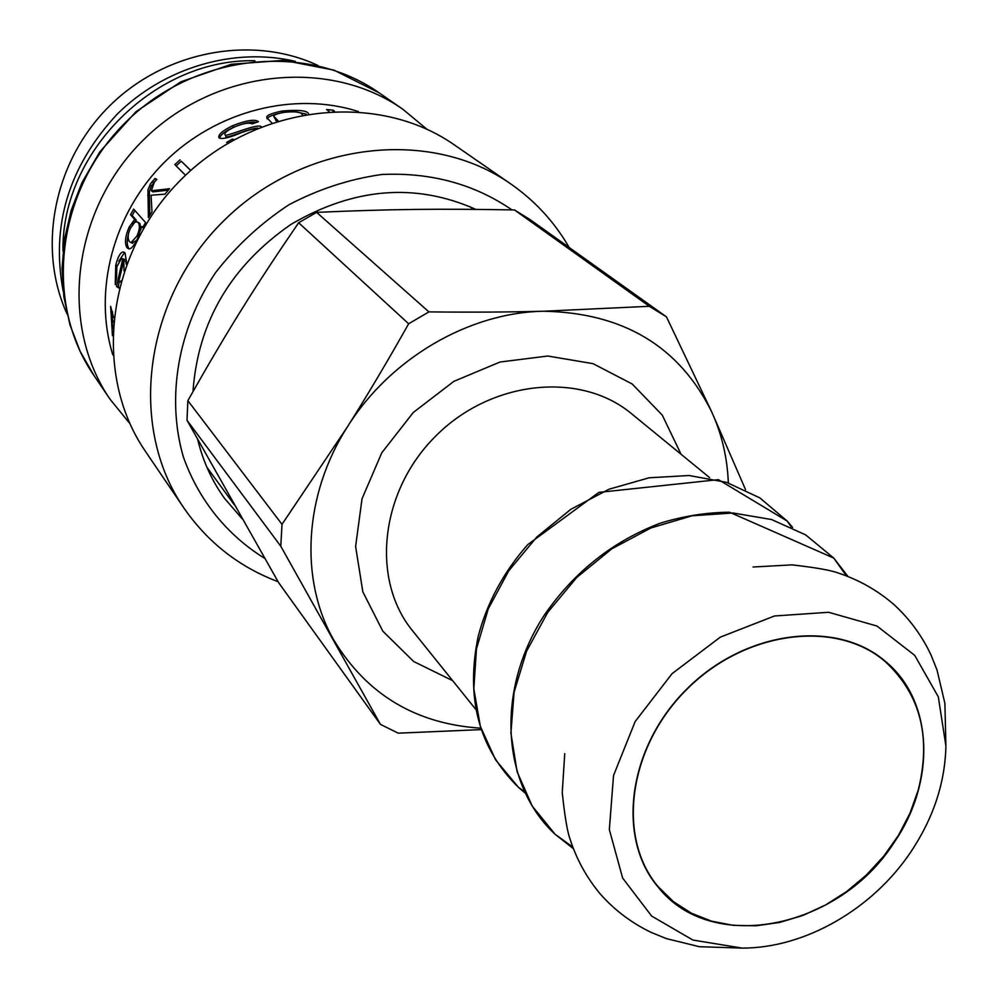 <?xml version="1.0" encoding="UTF-8"?>
<svg xmlns="http://www.w3.org/2000/svg" width="998" height="998" viewBox="0 0 998 998"><rect width="100%" height="100%" fill="white"/><g stroke="black" fill="none" stroke-linecap="round" stroke-linejoin="round"><path stroke-width="1.5" d="M126.384 264.383L125.623 261.177L123.814 260.74L118.75 281.511L119.81 281.885L120.945 280.875M124.051 270.957L123.814 260.74M119.149 287.536L118.35 286.651L119.149 281.785M118.75 261.239L124.563 252.519M116.18 279.951L116.08 275.959M124.126 260.815L124.55 259.38L122.305 258.619M118.35 286.651L116.492 286.476L122.754 258.931L121.556 258.432L116.903 266.566L116.517 278.392L115.244 284.592L115.743 265.131C118.051 256.486 120.546 252.095 123.228 251.983L125.074 253.03L126.721 263.497M118.999 288.085L116.492 286.476M124.55 259.38L122.754 258.931M332.995 111.177L333.157 110.167L334.43 111.115M329.041 111.389L326.546 109.506L333.157 110.167M273.963 116.916L276.708 121.257M296.581 112.026L306.099 114.096M267.339 118.987C267.327 117.327 270.882 115.556 278.018 113.685M271.768 122.879L266.865 117.677C265.942 115.556 271.082 113.335 282.284 111.003C298.539 109.655 307.284 110.553 308.507 113.697M302.494 114.758L302.082 114.433C301.084 112.001 295.233 111.289 284.555 112.287C277.269 113.585 273.702 114.907 273.851 116.242L278.105 120.82M224.962 134.443L225.91 136.289C224.65 139.745 247.591 128.58 257.858 128.131M219.572 138.223C220.109 135.154 224.75 131.524 233.495 127.332C244.173 122.979 251.733 121.357 256.187 122.442M232.996 140.231L232.459 139.084L234.168 139.57M228.105 143.051L226.608 142.415L232.459 139.084M255.426 129.154C254.328 128.555 249.899 129.615 242.14 132.335C230.214 137.499 222.591 139.383 219.273 137.986L218.812 137.312C218.35 134.318 223.016 130.426 232.821 125.623C246.506 120.296 255.039 118.987 258.407 121.669L252.319 123.877C248.839 122.38 242.963 123.39 234.705 126.908C228.018 130.039 224.737 132.472 224.849 134.219L225.124 134.63C223.34 138.335 257.596 122.742 261.376 126.709M176.122 165.905L181.249 161.227L190.693 170.521M181.249 161.227L190.793 170.421M185.516 175.286L174.825 164.608L180.052 159.842M149.825 215.306L149.301 191.741L151.284 185.952L156.412 179.615L155.002 178.455L156.848 179.403L154.316 182.147L151.359 190.793L152.844 191.866L168.313 190.156M151.359 190.793L169.548 188.722L164.969 194.161L151.047 195.234L151.983 211.938L148.39 217.639L147.966 189.757L150.511 183.782L155.002 178.455M149.164 196.394L147.667 195.371M149.213 196.494L147.704 195.483M140.943 229.515L139.932 223.502L137.649 222.117M138.273 222.691L136.576 221.731L134.73 222.329L130.426 228.205C127.756 234.131 127.457 238.622 129.515 241.678L131.037 242.639L136.913 236.102C139.683 229.989 140.144 225.523 138.273 222.691L139.932 223.502M132.048 243.001L136.626 240.393M132.722 224.325L136.314 220.259L132.173 215.518L134.917 210.516M129.378 248.914L128.867 248.402C126.808 245.57 126.684 240.755 128.493 233.944M141.504 226.446L137.811 237.961C134.431 245.271 131.474 248.926 128.929 248.926L127.108 247.841C124.438 243.549 125.099 236.663 129.091 227.182L134.655 219.46L130.526 214.732L133.645 209.081L145.521 222.492L142.627 227.731L141.504 226.446L142.939 227.145M132.173 215.518L130.526 214.732M136.314 220.259L134.655 219.46M136.215 220.421L134.568 219.622M112.587 316.753L112.475 311.663M113.473 316.69L112.001 316.803L112.724 328.754M113.211 322.192L112.001 316.803M112.437 335.727L110.641 306.374L113.66 317.676M358.357 111.539C294.51 90.993 216.591 110.578 164.845 161.838C113.136 213.123 92.851 290.855 112.824 354.889M427.032 129.316L402.893 109.293C329.153 57.335 214.308 69.161 143.275 140.069C71.731 210.478 58.882 325.198 110.179 399.4L129.977 423.726M183.956 508.094C127.969 427.244 143.275 299.986 223.515 221.032C303.192 141.504 430.575 127.332 510.926 184.044L454.814 145.221C377.843 90.943 256.96 103.879 181.773 178.916C106.062 253.43 92.053 374.2 145.633 451.645L183.956 508.094C207.883 542.525 239.258 567.051 278.068 581.684M475.809 209.38C415.542 182.559 353.928 187.562 290.954 224.4C230.638 266.254 197.966 321.992 192.976 391.603M197.704 439.519C202.981 461.276 211.95 480.924 224.612 498.451L242.352 519.022M918.21 790.167C931.433 737.26 920.493 694.433 885.363 661.711C836.474 619.247 745.731 630.462 687.26 688.932C628.253 746.891 616.24 837.522 658.256 886.785L673.413 901.631L691.315 913.17L711.437 921.129L733.243 925.358L756.147 925.795L779.538 922.464L802.829 915.478L825.433 905.049L846.803 891.451L866.389 875.034L883.729 856.209L898.387 835.451L909.976 813.245L918.21 790.167M480.549 728.166C415.655 723.849 366.728 694.458 333.769 640.017C299.45 580.063 303.766 495.033 347.279 427.069C389.819 358.644 468.798 312.486 543.486 311.239C623.301 312.711 679.476 346.456 711.998 412.498C721.866 434.417 727.317 457.783 728.328 482.595M745.543 489.644L711.998 412.498L666.452 316.853L530.1 219.622L514.469 209.942L649.324 306.299L543.486 311.239C508.893 312.137 470.694 312.362 428.903 311.887L316.616 212.362C389.544 209.143 439.257 208.594 514.469 209.942M408.644 323.776C387.661 361.126 367.202 395.557 347.279 427.069L282.01 524.337L187.861 400.66C226.658 331.985 254.453 287.299 298.651 222.741L408.644 323.776L428.903 311.887M280.787 546.23L380.475 724.398L278.567 582.545L187.013 420.295L280.787 546.23L282.01 524.337M380.475 724.398L398.252 733.168L481.036 729.625M187.013 420.295L187.861 400.66M298.651 222.741L316.616 212.362M911.037 851.631C872.739 909.103 804.862 948.262 742.113 948.1L692.924 940.066L651.644 916.077L622.652 878.078L609.341 829.588L613.533 775.483L635.165 721.529L672.091 673.638L720.307 637.136L774.46 615.991L828.602 612.285L876.968 626.033L914.704 655.349L938.32 696.841L945.917 746.105C945.031 782.844 933.417 818.023 911.037 851.631M649.324 306.299L666.452 316.853M234.293 504.776L206.86 467.176M469.796 206.586L473.539 209.368M893.996 842.686C839.293 928.776 711.437 955.186 658.031 886.948C615.953 837.596 627.991 746.816 687.086 688.77C745.656 630.2 836.549 618.96 885.525 661.487C933.741 701.12 936.136 781.846 893.996 842.686M295.358 61.377C234.655 46.993 164.72 67.153 117.39 113.959C68.8 166.167 50.748 225.323 63.223 291.441M62.974 251.034C61.227 151.771 155.7 58.134 254.939 60.766M67.091 314.033C36.864 248.115 53.667 161.202 109.506 106C165.206 50.661 252.257 34.631 317.9 65.444M117.203 265.393L115.743 265.131M275.722 120.459L275.411 118.625M282.446 112.637L282.284 111.003M225.91 136.289L225.124 134.63M233.495 127.332L232.821 125.623M153.58 182.659L152.158 181.536M138.385 236.713L136.913 236.102M130.613 227.818L129.091 227.182M128.867 248.402L127.108 247.841M379.078 92.814L333.993 70.134L283.544 60.329L231.274 64.271L180.85 81.799L135.928 111.726L99.725 151.958L81.948 182.671L71.17 210.378L64.496 239.071L62.063 268.138L63.897 296.905L69.947 324.787L80.04 351.146L93.912 375.435C43.687 302.756 56.025 190.83 125.661 122.305C194.81 53.281 306.848 41.953 379.078 92.814L402.893 109.293M264.744 558.381C227.095 535.178 198.515 499.886 183.283 456.697C166.267 397.628 177.769 329.128 215.381 272.891C236.139 246.057 260.665 223.352 288.933 204.765C318.686 189.121 349.637 179.029 381.76 174.5C430.787 172.23 474.2 184.031 512.011 209.904M475.734 709.353L412.623 630.861C370.483 579.564 380.038 490.754 436.176 435.615C491.827 379.964 580.724 371.206 631.634 413.796L709.566 477.605M681.073 454.277L662.248 415.093L632.196 383.993L593.037 363.659L547.752 356.024L500.023 362.024L453.865 381.348L413.272 412.498L381.772 452.805L362.024 498.788L355.612 546.467L362.835 591.814L382.808 631.16L413.646 661.487L452.655 680.661M524.836 792.836L518.473 787.36L495.569 759.827L480.362 726.432L473.825 688.807L476.458 648.9L488.272 608.855L508.718 570.868L536.737 537.074L570.781 509.354L608.955 489.245L649.099 477.793L689.032 475.51L726.594 482.383L759.852 497.89L787.185 521.043L792.599 527.443M573.376 848.674L555.1 834.266L532.159 805.972L517.114 771.716L510.914 733.156L514.082 692.275L526.57 651.207L547.84 612.223L576.769 577.455L611.786 548.838L650.97 527.93L692.138 515.791L733.056 512.997L771.554 519.534L805.673 534.891L833.767 558.082L848.001 576.495M121.669 282.122L119.81 281.885M124.164 252.244L123.228 251.983M267.04 118.513L266.865 117.677M132.784 243.275L131.037 242.639M93.912 375.435L110.179 399.4M510.926 184.044C532.832 199.338 550.834 218.138 564.93 240.443L569.147 247.467M653.378 880.935L658.256 886.785M879.537 656.784L885.363 661.711M791.177 526.757L787.185 521.043L718.423 479.639L598.862 492.376L527.68 544.683C503.503 572.253 486.999 602.854 478.179 636.462C465.442 698.163 478.878 748.475 518.473 787.36L524.15 791.402M564.743 753.652L562.248 792.562C564.731 816.252 567.326 831.771 570.07 839.118C576.669 859.652 586.949 878.203 600.908 894.744C615.404 910.825 632.333 923.449 651.694 932.643L666.327 938.594L699.373 946.703L742.113 948.1M753.066 567.014L792 564.868C815.653 567.55 831.147 570.295 838.482 573.089C858.954 579.888 877.404 590.329 893.821 604.439C909.777 619.072 922.252 636.113 931.271 655.549L937.085 670.232L944.894 703.365L945.917 746.105M846.416 575.883L833.767 558.082L729.488 512.211C706.522 512.423 683.418 516.091 660.189 523.202C612.597 541.39 573.925 572.104 544.172 615.354C495.557 690.192 501.233 784.54 555.1 834.266L572.777 847.09"/></g></svg>
